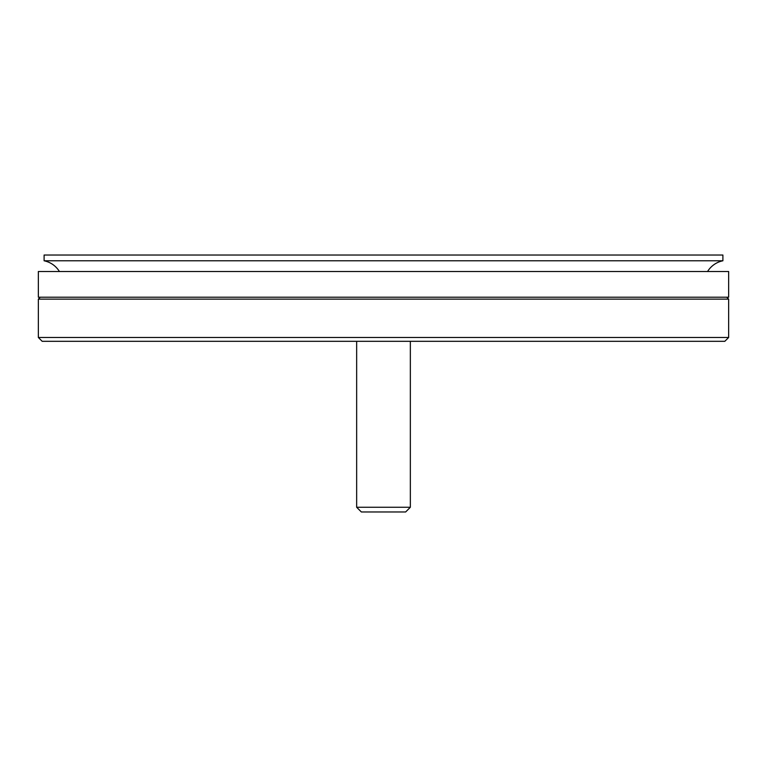 <?xml version="1.0" encoding="UTF-8"?>
<svg xmlns="http://www.w3.org/2000/svg" width="767" height="767" viewBox="0 0 767 767"><rect width="100%" height="100%" fill="white"/><g stroke="black" fill="none" stroke-linecap="round" stroke-linejoin="round"><path stroke-width="1.15" d="M38.35 337.48L42.185 341.315L724.815 341.315L728.65 337.48L728.65 299.13L38.35 299.13L38.35 337.48L728.65 337.48M383.5 297.212L728.65 297.212L728.65 271.518L38.35 271.518L38.35 297.212L383.5 297.212M59.443 271.518C55.809 265.823 50.699 262.237 44.102 260.78L722.898 260.78A23.518 23.518 0 0 0 707.558 271.518M44.102 260.78L44.102 255.028L722.898 255.028L722.898 260.78M410.345 507.265L356.655 507.265L361.362 511.972L405.638 511.972L410.345 507.265L410.345 341.315M40.267 297.212L38.35 299.13M726.732 297.212L728.65 299.13M356.655 507.265L356.655 341.315"/></g></svg>
